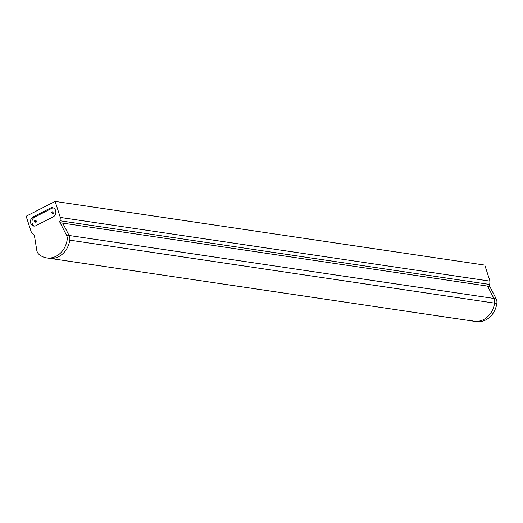 <?xml version="1.0" encoding="UTF-8"?>
<svg xmlns="http://www.w3.org/2000/svg" width="523" height="523" viewBox="0 0 523 523"><rect width="100%" height="100%" fill="white"/><g stroke="black" fill="none" stroke-linecap="round" stroke-linejoin="round"><path stroke-width="0.78" d="M62.714 223.118L487.534 286.094L62.714 223.118L69.082 235.474A6.845 5.707 -81.6 0 1 69.788 240.149A6.845 5.707 -81.6 0 0 69.082 235.474L62.714 223.118L60.099 222.733A1.667 1.392 98.4 0 1 60.04 220.765L60.322 217.444L55.111 201.407L26.15 216.241L31.36 232.277L33.413 234.409A1.667 1.392 98.4 0 1 34.466 235.866L36.787 250.301A6.845 5.707 -81.6 0 0 38.892 254.27A21.116 17.612 -81.6 0 0 46.684 257.898L49.299 258.29A21.116 17.612 -81.6 0 0 69.788 240.149A21.116 17.612 -81.6 0 1 49.299 258.29L474.119 321.259A21.116 17.612 -81.6 0 0 494.608 303.124A6.845 5.707 -81.6 0 0 493.902 298.443L487.534 286.094L493.902 298.443A6.845 5.707 98.4 0 1 494.608 303.124A21.116 17.612 98.4 0 1 474.119 321.259A21.116 17.612 98.4 0 1 469.817 319.932M55.111 201.407L484.782 265.102L489.992 281.132L489.718 284.46A1.667 1.392 -81.6 0 0 489.776 286.427L496.144 298.777A6.845 5.707 98.4 0 1 496.85 303.458A21.116 17.612 98.4 0 1 476.361 321.593L474.119 321.259M60.04 220.765L489.718 284.46M487.534 286.094L489.776 286.427M60.322 217.444L489.992 281.132M33.08 216.947A4.792 3.994 -81.6 0 0 30.504 222.014A4.792 3.994 -81.6 0 0 33.799 226.06A4.792 3.994 -81.6 0 0 35.917 225.688L53.268 216.803A4.792 3.994 -81.6 0 0 55.843 211.737A4.792 3.994 -81.6 0 0 52.548 207.69A4.792 3.994 -81.6 0 0 50.43 208.056L33.08 216.947L34.57 217.169A4.792 3.994 -81.6 0 0 31.981 221.785A4.792 3.994 -81.6 0 0 34.557 226.086M46.684 257.898A21.116 17.612 -81.6 0 0 67.173 239.763A6.845 5.707 -81.6 0 0 66.467 235.089L60.099 222.733M53.287 207.886A4.792 3.994 -81.6 0 0 51.921 208.278L34.57 217.169M52.123 213.162L53.241 213.325A0.686 0.569 -81.6 0 0 53.444 211.972L52.32 211.808A0.686 0.569 -81.6 0 0 52.123 213.162A0.686 0.569 -81.6 0 0 52.32 211.808M34.773 222.053L35.891 222.216A0.686 0.569 -81.6 0 0 36.094 220.863L34.976 220.699A0.686 0.569 -81.6 0 0 34.773 222.053A0.686 0.569 -81.6 0 0 34.976 220.699M67.173 239.763L496.85 303.458M66.467 235.089L496.144 298.777M51.921 208.278L50.43 208.056"/></g></svg>
